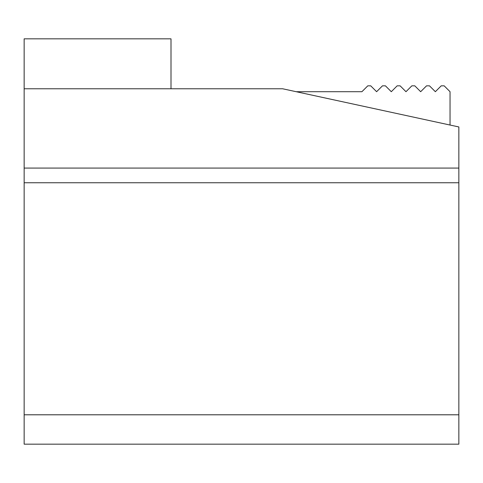 <?xml version="1.0" encoding="UTF-8"?>
<svg xmlns="http://www.w3.org/2000/svg" width="483" height="483" viewBox="0 0 483 483"><rect width="100%" height="100%" fill="white"/><g stroke="black" fill="none" stroke-linecap="round" stroke-linejoin="round"><path stroke-width="0.72" d="M458.85 414.794L458.85 444.167L24.15 444.167L24.15 168.072L458.85 168.072L458.85 414.794L24.15 414.794M458.85 168.072L458.85 126.951L282.621 88.769L171.006 88.769L171.006 38.833L24.15 38.833L24.15 168.072M450.041 125.043L450.041 91.704L444.167 85.829L441.227 85.829L435.352 91.704L429.478 85.829L426.543 85.829L420.669 91.704L414.794 85.829L411.854 85.829L405.98 91.704L400.105 85.829L397.171 85.829L391.296 91.704L385.422 85.829L382.482 85.829L376.607 91.704L370.733 85.829L367.798 85.829L361.924 91.704L296.176 91.704M171.006 88.769L24.15 88.769M458.85 182.755L24.15 182.755"/></g></svg>
